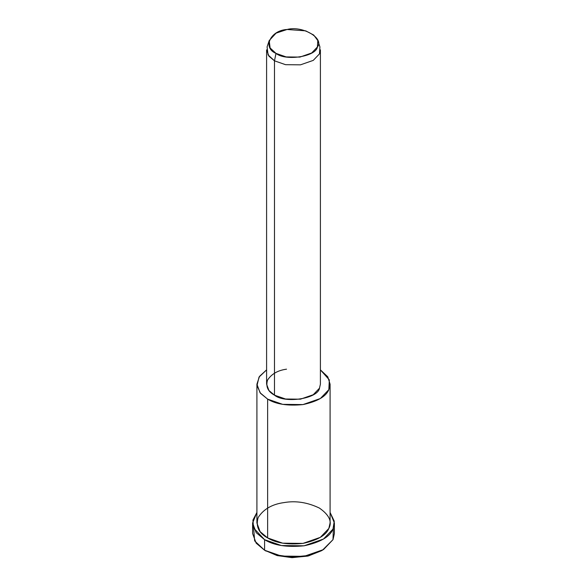 <?xml version="1.0" encoding="UTF-8"?>
<svg xmlns="http://www.w3.org/2000/svg" width="587" height="587" viewBox="0 0 587 587"><rect width="100%" height="100%" fill="white"/><g stroke="black" fill="none" stroke-linecap="round" stroke-linejoin="round"><path stroke-width="0.88" d="M321.632 550.672L308.476 555.918L292.311 557.65L277.233 555.596L264.583 550.232L277.005 555.529L291.754 557.635L307.683 556.109L322.417 550.232L308.476 555.507L291.651 557.122L276.088 554.898L264.583 550.232L254.648 540.898L253.643 528.263M333.357 528.263L332.998 539.651L322.417 550.232M269.198 40.576L267.085 46.901L268.076 54.921L274.481 60.821L276 53.388L270.108 47.958L269.198 40.576L276.095 33.129L287.094 29.482L305.717 30.854L313.715 35.044L317.802 40.576L317.406 46.982L311.66 52.991L299.906 57.086L286.177 56.932L276 53.388L274.481 60.821L285.546 64.68L300.463 64.841L313.238 60.395L319.482 53.865L319.915 46.901L317.802 40.576M276 53.388C285.575 61.341 316.004 56.638 317.406 46.982C324.552 38.214 302.283 25.358 287.094 29.482C270.372 30.297 262.22 47.855 276 53.388M274.481 60.821L268.934 56.169L266.601 49.844L266.601 384.177L268.934 390.502L274.481 395.161L285.546 399.013L300.463 399.182L313.238 394.728L319.482 388.198L320.399 384.177L320.399 49.844L319.482 53.865L313.238 60.395L300.463 64.841L285.546 64.68L274.481 60.821L274.481 395.161L274.481 60.821M256.915 384.177L256.915 522.995L260.085 531.602L267.628 537.934L267.628 399.116C275.978 404.26 287.762 406.079 302.965 404.582C317.442 401.493 326.064 396.511 328.837 389.643L329.322 379.884L320.399 369.861L327.773 376.788L330.085 384.177L328.837 389.643L320.348 398.529L302.965 404.582L282.677 404.355L267.628 399.116L260.085 392.784L256.915 384.177L259.476 376.414L266.601 369.861L259.036 377.081L256.996 385.578L260.547 393.356L267.628 399.116L267.628 537.934L282.677 543.173L302.965 543.401L320.348 537.347L328.837 528.461L330.085 522.995L330.085 384.177M319.599 387.941L319.482 388.198C317.956 398.69 284.886 403.805 274.481 395.161C267.921 391.617 265.603 386.613 267.518 380.156C271.451 374.014 277.79 370.353 286.537 369.179M252.608 522.995L252.608 533.539L256.159 543.158L264.583 550.232L264.583 539.688C273.916 545.44 287.087 547.48 304.081 545.8C320.26 542.344 329.894 536.782 332.998 529.107L334.267 521.19L330.085 512.451L334.392 522.995L332.998 529.107L323.503 539.035L304.081 545.8L281.408 545.543L264.583 539.688L256.159 532.614L252.608 522.995L256.915 512.451L252.931 520.06L253.474 527.823L264.583 539.688L264.583 550.232L281.408 556.087L304.081 556.344L323.503 549.579L332.998 539.651L334.392 533.539L334.392 522.995M267.628 537.934C258.713 533.113 255.558 526.312 258.163 517.529C263.512 509.171 272.133 504.196 284.035 502.589C295.723 500.542 307.5 502.369 319.372 508.056C329.226 514.916 332.381 521.711 328.837 528.461C326.064 535.329 317.442 540.311 302.965 543.401C287.762 544.897 275.978 543.078 267.628 537.934M266.109 551.112L264.583 550.232"/></g></svg>
